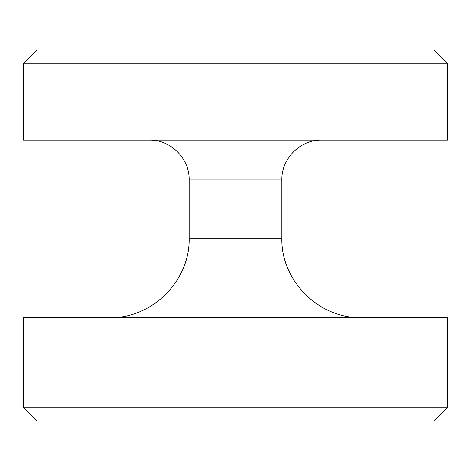 <?xml version="1.0" encoding="UTF-8"?>
<svg xmlns="http://www.w3.org/2000/svg" width="471" height="471" viewBox="0 0 471 471"><rect width="100%" height="100%" fill="white"/><g stroke="black" fill="none" stroke-linecap="round" stroke-linejoin="round"><path stroke-width="0.71" d="M447.45 407.709L434.203 420.956L36.797 420.956L23.55 407.709L447.45 407.709L447.45 317.631L23.55 317.631L23.55 407.709M361.345 317.631C318.873 318.726 280.769 280.622 281.864 238.149L189.136 238.149C190.231 280.616 152.133 318.726 109.655 317.631M321.605 140.123C300.368 139.575 281.317 158.627 281.864 179.863L281.864 238.149M447.45 140.123L23.55 140.123L23.55 63.291L447.45 63.291L447.45 140.123M23.55 63.291L36.797 50.044L434.203 50.044L447.45 63.291M281.864 179.863L189.136 179.863L189.136 238.149M189.136 179.863C189.683 158.627 170.632 139.575 149.395 140.123"/></g></svg>
